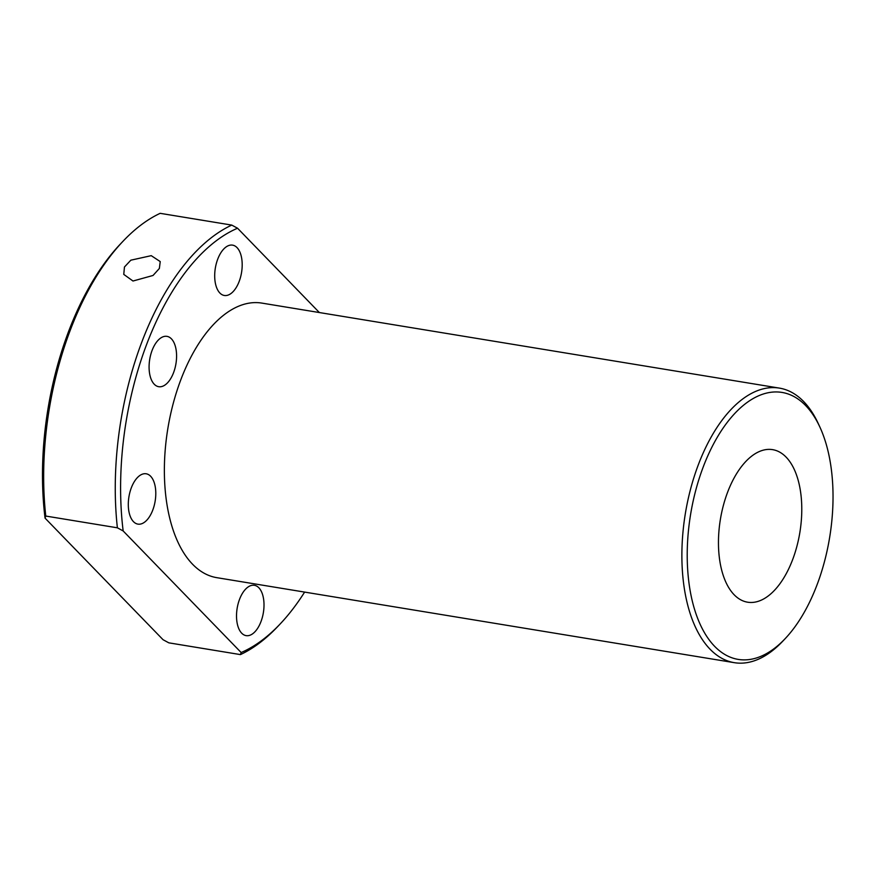 <?xml version="1.0" encoding="UTF-8"?>
<svg xmlns="http://www.w3.org/2000/svg" width="876" height="876" viewBox="0 0 876 876"><rect width="100%" height="100%" fill="white"/><g stroke="black" fill="none" stroke-linecap="round" stroke-linejoin="round"><path stroke-width="1.31" d="M132.999 281.021L123.768 274.396L124.458 266.994L130.842 260.183L151.241 255.661L160.231 261.585L159.366 268.461L153.037 275.469L132.999 281.021M258.847 587.763A25.503 13.293 -80.7 0 1 262.395 617.197A25.503 13.293 -80.7 0 1 246.134 635.637A25.503 13.293 -80.7 0 1 241.688 633.173A25.503 13.293 -80.7 0 1 238.13 603.739A25.503 13.293 -80.7 0 1 254.401 585.299A25.503 13.293 -80.7 0 1 258.847 587.763M133.47 521.658A25.503 13.293 99.3 0 0 137.915 524.122A25.503 13.293 99.3 0 0 154.176 505.682A25.503 13.293 99.3 0 0 150.628 476.248A25.503 13.293 99.3 0 0 146.183 473.785A25.503 13.293 99.3 0 0 129.911 492.224A25.503 13.293 99.3 0 0 133.47 521.658M154.253 384.235A25.503 13.293 99.3 0 0 158.698 386.699A25.503 13.293 99.3 0 0 174.97 368.259A25.503 13.293 99.3 0 0 171.411 338.826A25.503 13.293 99.3 0 0 166.966 336.362A25.503 13.293 99.3 0 0 150.694 354.802A25.503 13.293 99.3 0 0 154.253 384.235M219.865 293.011A25.503 13.293 99.3 0 0 224.311 295.475A25.503 13.293 99.3 0 0 240.582 277.035A25.503 13.293 99.3 0 0 237.024 247.601A25.503 13.293 99.3 0 0 232.578 245.138A25.503 13.293 99.3 0 0 216.306 263.577A25.503 13.293 99.3 0 0 219.865 293.011M805.613 405.522A135.254 70.474 99.3 0 0 703.132 467.204A135.254 70.474 99.3 0 0 714.619 646.324A135.254 70.474 99.3 0 0 785.214 638.604A135.254 70.474 99.3 0 0 819.936 427.181A135.254 70.474 99.3 0 0 805.613 405.522M785.214 638.604L782.673 641.287A139.12 72.489 -80.7 0 1 734.318 662.672A139.12 72.489 -80.7 0 1 710.075 649.226A139.12 72.489 -80.7 0 1 690.671 488.699A139.12 72.489 -80.7 0 1 779.41 388.112A139.12 72.489 -80.7 0 1 803.664 401.547A139.12 72.489 -80.7 0 1 818.392 423.831L819.936 427.181M734.318 662.672L216.81 577.667A139.12 72.489 -80.7 0 1 192.556 564.221A139.12 72.489 -80.7 0 1 173.163 403.694A139.12 72.489 -80.7 0 1 261.902 303.107L779.41 388.112M786.111 457.119A77.285 40.274 -80.7 0 1 796.897 546.306A77.285 40.274 -80.7 0 1 747.589 602.195A77.285 40.274 -80.7 0 1 734.121 594.727A77.285 40.274 -80.7 0 1 723.346 505.54A77.285 40.274 -80.7 0 1 772.643 449.651A77.285 40.274 -80.7 0 1 786.111 457.119M237.549 228.231A220.27 114.778 99.3 0 0 123.166 530.955L241.152 652.532A220.27 114.778 99.3 0 0 280.221 623.898L277.681 626.581A224.136 116.793 -80.7 0 1 240.429 654.602L168.827 642.842L163.046 639.71L45.048 518.121A220.27 114.778 -80.7 0 1 120.373 244.043L122.914 241.36A224.136 116.793 99.3 0 0 45.771 516.052L117.384 527.812A224.136 116.793 -80.7 0 1 231.768 225.088L237.549 228.231L319.368 312.546M280.221 623.898A220.27 114.778 99.3 0 0 304.618 592.088M122.914 241.36A224.136 116.793 99.3 0 1 160.166 213.328L231.768 225.088M240.429 654.602L241.152 652.532M123.166 530.955L117.384 527.812M45.771 516.052L45.048 518.121"/></g></svg>
